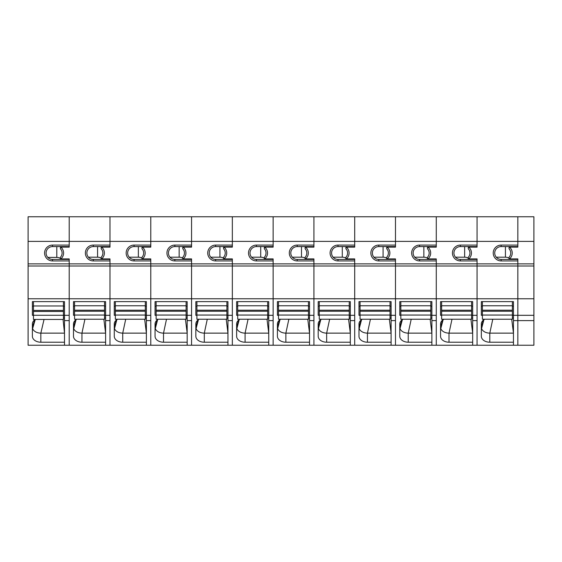 <?xml version="1.0" encoding="UTF-8"?>
<svg xmlns="http://www.w3.org/2000/svg" width="562" height="562" viewBox="0 0 562 562"><rect width="100%" height="100%" fill="white"/><g stroke="black" fill="none" stroke-linecap="round" stroke-linejoin="round"><path stroke-width="0.84" d="M482.407 315.31L481.339 315.31L481.339 301.618L513.457 301.618L513.457 306.206L512.382 306.206M517.841 259.433L501.142 259.433L501.142 260.93L517.841 260.93L517.841 345.23L28.1 345.23L28.1 298.773L69.203 298.773L69.203 345.23M509.488 247.132A7.685 7.685 0 0 1 509.488 258.906L509.067 258.906L509.067 257.248A6.189 6.189 0 0 0 509.067 248.79L509.067 247.132L517.841 247.132L517.841 241.393L477.061 241.393L477.061 216.77L517.841 216.77L517.841 241.393L533.9 241.393L533.9 216.77L517.841 216.77L517.841 245.088L501.142 245.088A7.924 7.924 0 0 0 493.225 253.005A7.924 7.924 0 0 0 501.142 260.93M509.488 258.906L517.841 258.906L517.841 315.31L512.382 315.31M513.457 317.994L512.382 317.994M484.655 319.23A8.458 5.978 180 0 0 481.339 323.979L481.339 336.238A8.458 5.978 180 0 0 489.797 342.216L513.457 342.216M533.9 241.393L533.9 298.773L477.061 298.773L477.061 345.23M513.457 301.618L513.457 345.23M477.061 259.433L460.355 259.433L460.355 260.93A7.924 7.924 0 0 1 452.438 253.005A7.924 7.924 0 0 1 460.355 245.088L477.061 245.088L477.061 241.393L436.274 241.393L436.274 216.77L477.061 216.77L477.061 247.132L468.701 247.132A7.685 7.685 0 0 1 468.701 258.906L477.061 258.906L477.061 315.31L471.595 315.31M468.701 258.906L468.279 258.906L468.279 257.248A6.189 6.189 0 0 0 468.279 248.79L468.279 247.132L468.701 247.132M460.355 245.088L460.355 246.585A6.421 6.421 0 0 0 453.934 253.005A6.421 6.421 0 0 0 460.355 259.433A6.421 6.421 0 0 1 453.934 253.005A6.421 6.421 0 0 1 460.355 246.585L477.061 246.585L477.061 247.132M533.9 263.873L477.061 263.873L477.061 298.773L436.274 298.773L436.274 345.23M533.9 298.773L533.9 315.31L517.841 315.31L517.841 320.607L513.457 320.607M472.347 246.585L472.347 247.132M472.347 258.906L472.347 259.433M517.841 247.132L517.841 246.585L501.142 246.585L501.142 245.088M501.142 259.433A6.421 6.421 0 0 1 494.722 253.005A6.421 6.421 0 0 1 501.142 246.585A6.421 6.421 0 0 0 494.722 253.005A6.421 6.421 0 0 0 501.142 259.433M482.407 306.206L481.339 306.206L481.339 301.618M483.924 319.673L481.585 328.58L481.339 327.154L483.411 320.059M481.585 328.58A8.458 5.978 180 0 0 489.797 333.133L513.457 333.133L511.715 319.23M492.776 319.23L489.797 333.133L489.797 342.216M510.317 259.433A5.353 3.786 180 0 0 509.91 258.906M509.067 258.197A5.353 3.786 180 0 0 505.428 257.185L496.267 257.185M510.781 259.433L510.781 258.906L510.781 259.433M510.781 247.132L510.781 246.585M482.407 301.618L482.407 319.23L512.382 319.23L512.382 301.618M482.407 305.77L512.382 305.77M517.841 320.607L517.841 345.23L533.9 345.23L533.9 320.607L517.841 320.607M533.9 315.31L533.9 320.607M513.134 246.585L513.134 247.132M513.134 258.906L513.134 259.433M69.203 259.433L52.505 259.433L52.505 260.93L69.203 260.93L69.203 315.31L63.429 315.31M427.921 247.132A7.685 7.685 0 0 1 427.921 258.906L427.492 258.906L427.492 257.248A6.189 6.189 0 0 0 427.492 248.79L427.492 247.132L436.274 247.132L436.274 216.77L69.203 216.77L69.203 245.088L52.505 245.088A7.924 7.924 0 0 0 44.588 253.005A7.924 7.924 0 0 0 52.505 260.93M64.497 317.994L63.429 317.994M35.322 319.441A8.458 5.978 180 0 0 32.385 323.979L32.385 336.238A8.458 5.978 180 0 0 40.836 342.216L64.497 342.216M33.453 315.31L32.385 315.31L32.385 301.618L64.497 301.618L64.497 345.23M436.274 259.433L419.575 259.433L419.575 260.93A7.924 7.924 0 0 1 411.651 253.005A7.924 7.924 0 0 1 419.575 245.088L436.274 245.088L436.274 241.393L28.1 241.393L28.1 298.773M60.851 247.132A7.685 7.685 0 0 1 60.851 258.906L60.429 258.906L60.429 257.248A6.189 6.189 0 0 0 60.429 248.79L60.429 247.132L69.203 247.132L69.203 216.77L28.1 216.77L28.1 241.393M60.851 258.906L69.203 258.906L69.203 263.873L28.1 263.873M69.203 320.607L64.497 320.607M69.203 247.132L69.203 246.585L52.505 246.585L52.505 245.088M52.505 259.433A6.421 6.421 0 0 1 46.084 253.005A6.421 6.421 0 0 1 52.505 246.585A6.421 6.421 0 0 0 46.084 253.005A6.421 6.421 0 0 0 52.505 259.433M64.497 306.206L63.429 306.206M33.453 306.206L32.385 306.206L32.385 301.618M35.266 319.476L32.624 328.58L32.385 327.154L34.718 319.848M32.624 328.58A8.458 5.978 180 0 0 40.836 333.133L64.497 333.133L63.056 319.441M44.047 319.441L40.836 333.133L40.836 342.216M61.532 259.433A5.353 3.786 180 0 0 61.061 258.906M60.429 258.408A5.353 3.786 180 0 0 56.79 257.403L47.819 257.403M62.143 259.433L62.143 258.906L62.143 259.433M62.143 247.132L62.143 246.585M33.453 301.618L33.453 319.441L63.429 319.441L63.429 301.618M33.453 305.988L63.429 305.988M441.627 315.31L440.552 315.31L440.552 301.618L472.67 301.618L472.67 306.206L471.595 306.206M460.355 260.93L477.061 260.93L477.061 263.873L436.274 263.873L436.274 315.31L430.815 315.31M472.67 317.994L471.595 317.994M443.868 319.23A8.458 5.978 180 0 0 440.552 323.979L440.552 336.238A8.458 5.978 180 0 0 449.01 342.216L472.67 342.216M472.67 301.618L472.67 345.23M427.921 258.906L436.274 258.906L436.274 298.773L395.486 298.773L395.486 345.23M419.575 245.088L419.575 246.585A6.421 6.421 0 0 0 413.147 253.005A6.421 6.421 0 0 0 419.575 259.433A6.421 6.421 0 0 1 413.147 253.005A6.421 6.421 0 0 1 419.575 246.585L436.274 246.585L436.274 247.132M477.061 320.607L472.67 320.607M431.56 246.585L431.56 247.132M431.56 258.906L431.56 259.433M441.627 306.206L440.552 306.206L440.552 301.618M443.137 319.673L440.798 328.58L440.552 327.154L442.624 320.059M440.798 328.58A8.458 5.978 180 0 0 449.01 333.133L472.67 333.133L470.928 319.23M451.996 319.23L449.01 333.133L449.01 342.216M469.53 259.433A5.353 3.786 180 0 0 469.122 258.906M468.279 258.197A5.353 3.786 180 0 0 464.641 257.185L455.48 257.185M469.994 259.433L469.994 258.906M469.994 247.132L469.994 246.585M441.627 301.618L441.627 319.23L471.595 319.23L471.595 301.618M441.627 305.77L471.595 305.77M400.839 315.31L399.772 315.31L399.772 301.618L431.883 301.618L431.883 306.206L430.815 306.206M419.575 260.93L436.274 260.93L436.274 263.873L395.486 263.873L395.486 315.31L390.028 315.31M431.883 317.994L430.815 317.994M403.087 319.23A8.458 5.978 180 0 0 399.772 323.979L399.772 336.238A8.458 5.978 180 0 0 408.223 342.216L431.883 342.216M431.883 301.618L431.883 345.23M395.486 259.433L378.788 259.433L378.788 260.93A7.924 7.924 0 0 1 370.864 253.005A7.924 7.924 0 0 1 378.788 245.088L395.486 245.088L395.486 216.77L395.486 247.132L387.134 247.132A7.685 7.685 0 0 1 387.134 258.906L395.486 258.906L395.486 298.773L354.699 298.773L354.699 345.23M387.134 258.906L386.712 258.906L386.712 257.248A6.189 6.189 0 0 0 386.712 248.79L386.712 247.132L387.134 247.132M378.788 245.088L378.788 246.585A6.421 6.421 0 0 0 372.367 253.005A6.421 6.421 0 0 0 378.788 259.433A6.421 6.421 0 0 1 372.367 253.005A6.421 6.421 0 0 1 378.788 246.585L395.486 246.585L395.486 247.132M436.274 320.607L431.883 320.607M390.78 246.585L390.78 247.132M390.78 258.906L390.78 259.433M400.839 306.206L399.772 306.206L399.772 301.618M402.35 319.673L400.011 328.58L399.772 327.154L401.837 320.059M400.011 328.58A8.458 5.978 180 0 0 408.223 333.133L431.883 333.133L430.148 319.23M411.208 319.23L408.223 333.133L408.223 342.216M428.743 259.433A5.353 3.786 180 0 0 428.342 258.906M427.492 258.197A5.353 3.786 180 0 0 423.853 257.185L414.693 257.185M429.206 259.433L429.206 258.906L429.206 259.433M429.206 247.132L429.206 246.585M400.839 301.618L400.839 319.23L430.815 319.23L430.815 301.618M400.839 305.77L430.815 305.77M360.052 315.31L358.985 315.31L358.985 301.618L391.096 301.618L391.096 306.206L390.028 306.206M378.788 260.93L395.486 260.93L395.486 263.873L354.699 263.873L354.699 315.31L349.241 315.31M391.096 317.994L390.028 317.994M362.3 319.23A8.458 5.978 180 0 0 358.985 323.979L358.985 336.238A8.458 5.978 180 0 0 367.443 342.216L391.096 342.216M391.096 301.618L391.096 345.23M354.699 259.433L338.001 259.433L338.001 260.93A7.924 7.924 0 0 1 330.084 253.005A7.924 7.924 0 0 1 338.001 245.088L354.699 245.088L354.699 216.77L354.699 247.132L346.347 247.132A7.685 7.685 0 0 1 346.347 258.906L354.699 258.906L354.699 298.773L313.919 298.773L313.919 345.23M346.347 258.906L345.925 258.906L345.925 257.248A6.189 6.189 0 0 0 345.925 248.79L345.925 247.132L346.347 247.132M338.001 245.088L338.001 246.585A6.421 6.421 0 0 0 331.58 253.005A6.421 6.421 0 0 0 338.001 259.433A6.421 6.421 0 0 1 331.58 253.005A6.421 6.421 0 0 1 338.001 246.585L354.699 246.585L354.699 247.132M395.486 320.607L391.096 320.607M349.993 246.585L349.993 247.132M349.993 258.906L349.993 259.433M360.052 306.206L358.985 306.206L358.985 301.618M361.563 319.673L359.23 328.58L358.985 327.154L361.05 320.059M359.23 328.58A8.458 5.978 180 0 0 367.443 333.133L391.096 333.133L389.361 319.23M370.421 319.23L367.443 333.133L367.443 342.216M387.956 259.433A5.353 3.786 180 0 0 387.555 258.906M386.712 258.197A5.353 3.786 180 0 0 383.073 257.185L373.913 257.185M388.419 259.433L388.419 258.906M388.419 247.132L388.419 246.585M360.052 301.618L360.052 319.23L390.028 319.23L390.028 301.618M360.052 305.77L390.028 305.77M319.272 315.31L318.197 315.31L318.197 301.618L350.316 301.618L350.316 306.206L349.241 306.206M338.001 260.93L354.699 260.93L354.699 263.873L313.919 263.873L313.919 315.31L308.461 315.31M350.316 317.994L349.241 317.994M321.513 319.23A8.458 5.978 180 0 0 318.197 323.979L318.197 336.238A8.458 5.978 180 0 0 326.655 342.216L350.316 342.216M350.316 301.618L350.316 345.23M313.919 259.433L297.221 259.433L297.221 260.93A7.924 7.924 0 0 1 289.297 253.005A7.924 7.924 0 0 1 297.221 245.088L313.919 245.088L313.919 216.77L313.919 247.132L305.566 247.132A7.685 7.685 0 0 1 305.566 258.906L313.919 258.906L313.919 298.773L273.132 298.773L273.132 345.23M305.566 258.906L305.138 258.906L305.138 257.248A6.189 6.189 0 0 0 305.138 248.79L305.138 247.132L305.566 247.132M297.221 245.088L297.221 246.585A6.421 6.421 0 0 0 290.793 253.005A6.421 6.421 0 0 0 297.221 259.433A6.421 6.421 0 0 1 290.793 253.005A6.421 6.421 0 0 1 297.221 246.585L313.919 246.585L313.919 247.132M354.699 320.607L350.316 320.607M309.205 246.585L309.205 247.132M309.205 258.906L309.205 259.433M319.272 306.206L318.197 306.206L318.197 301.618M320.783 319.673L318.443 328.58L318.197 327.154L320.27 320.059M318.443 328.58A8.458 5.978 180 0 0 326.655 333.133L350.316 333.133L348.573 319.23M329.641 319.23L326.655 333.133L326.655 342.216M347.175 259.433A5.353 3.786 180 0 0 346.768 258.906M345.925 258.197A5.353 3.786 180 0 0 342.286 257.185L333.125 257.185M347.639 259.433L347.639 258.906L347.639 259.433M347.639 247.132L347.639 246.585M319.272 301.618L319.272 319.23L349.241 319.23L349.241 301.618M319.272 305.77L349.241 305.77M278.485 315.31L277.417 315.31L277.417 301.618L309.529 301.618L309.529 306.206L308.461 306.206M297.221 260.93L313.919 260.93L313.919 263.873L273.132 263.873L273.132 315.31L267.674 315.31M309.529 317.994L308.461 317.994M280.733 319.23A8.458 5.978 180 0 0 277.417 323.979L277.417 336.238A8.458 5.978 180 0 0 285.868 342.216L309.529 342.216M309.529 301.618L309.529 345.23M273.132 259.433L256.434 259.433L256.434 260.93A7.924 7.924 0 0 1 248.509 253.005A7.924 7.924 0 0 1 256.434 245.088L273.132 245.088L273.132 216.77L273.132 247.132L264.779 247.132A7.685 7.685 0 0 1 264.779 258.906L273.132 258.906L273.132 298.773L232.345 298.773L232.345 345.23M264.779 258.906L264.351 258.906L264.351 257.248A6.189 6.189 0 0 0 264.351 248.79L264.351 247.132L264.779 247.132M256.434 245.088L256.434 246.585A6.421 6.421 0 0 0 250.013 253.005A6.421 6.421 0 0 0 256.434 259.433A6.421 6.421 0 0 1 250.013 253.005A6.421 6.421 0 0 1 256.434 246.585L273.132 246.585L273.132 247.132M313.919 320.607L309.529 320.607M268.425 246.585L268.425 247.132M268.425 258.906L268.425 259.433M278.485 306.206L277.417 306.206L277.417 301.618M279.995 319.673L277.656 328.58L277.417 327.154L279.483 320.059M277.656 328.58A8.458 5.978 180 0 0 285.868 333.133L309.529 333.133L307.786 319.23M288.854 319.23L285.868 333.133L285.868 342.216M306.388 259.433A5.353 3.786 180 0 0 305.981 258.906M305.138 258.197A5.353 3.786 180 0 0 301.499 257.185L292.338 257.185M306.852 259.433L306.852 258.906L306.852 259.433M306.852 247.132L306.852 246.585M278.485 301.618L278.485 319.23L308.461 319.23L308.461 301.618M278.485 305.77L308.461 305.77M237.698 315.31L236.63 315.31L236.63 301.618L268.741 301.618L268.741 306.206L267.674 306.206M256.434 260.93L273.132 260.93L273.132 263.873L232.345 263.873L232.345 315.31L226.886 315.31M268.741 317.994L267.674 317.994M239.946 319.23A8.458 5.978 180 0 0 236.63 323.979L236.63 336.238A8.458 5.978 180 0 0 245.088 342.216L268.741 342.216M268.741 301.618L268.741 345.23M232.345 259.433L215.646 259.433L215.646 260.93A7.924 7.924 0 0 1 207.729 253.005A7.924 7.924 0 0 1 215.646 245.088L232.345 245.088L232.345 216.77L232.345 247.132L223.992 247.132A7.685 7.685 0 0 1 223.992 258.906L232.345 258.906L232.345 298.773L191.565 298.773L191.565 345.23M223.992 258.906L223.571 258.906L223.571 257.248A6.189 6.189 0 0 0 223.571 248.79L223.571 247.132L223.992 247.132M215.646 245.088L215.646 246.585A6.421 6.421 0 0 0 209.226 253.005A6.421 6.421 0 0 0 215.646 259.433A6.421 6.421 0 0 1 209.226 253.005A6.421 6.421 0 0 1 215.646 246.585L232.345 246.585L232.345 247.132M273.132 320.607L268.741 320.607M227.638 246.585L227.638 247.132M227.638 258.906L227.638 259.433M237.698 306.206L236.63 306.206L236.63 301.618M239.208 319.673L236.869 328.58L236.63 327.154L238.695 320.059M236.869 328.58A8.458 5.978 180 0 0 245.088 333.133L268.741 333.133L267.006 319.23M248.067 319.23L245.088 333.133L245.088 342.216M265.601 259.433A5.353 3.786 180 0 0 265.201 258.906M264.351 258.197A5.353 3.786 180 0 0 260.712 257.185L251.558 257.185M266.065 259.433L266.065 258.906M266.065 247.132L266.065 246.585M237.698 301.618L237.698 319.23L267.674 319.23L267.674 301.618M237.698 305.77L267.674 305.77M196.911 315.31L195.843 315.31L195.843 301.618L227.961 301.618L227.961 306.206L226.886 306.206M215.646 260.93L232.345 260.93L232.345 263.873L191.565 263.873L191.565 315.31L186.099 315.31M227.961 317.994L226.886 317.994M199.159 319.23A8.458 5.978 180 0 0 195.843 323.979L195.843 336.238A8.458 5.978 180 0 0 204.301 342.216L227.961 342.216M227.961 301.618L227.961 345.23M191.565 259.433L174.859 259.433L174.859 260.93A7.924 7.924 0 0 1 166.942 253.005A7.924 7.924 0 0 1 174.859 245.088L191.565 245.088L191.565 216.77L191.565 247.132L183.205 247.132A7.685 7.685 0 0 1 183.205 258.906L191.565 258.906L191.565 298.773L150.778 298.773L150.778 345.23M183.205 258.906L182.783 258.906L182.783 257.248A6.189 6.189 0 0 0 182.783 248.79L182.783 247.132L183.205 247.132M174.859 245.088L174.859 246.585A6.421 6.421 0 0 0 168.438 253.005A6.421 6.421 0 0 0 174.859 259.433A6.421 6.421 0 0 1 168.438 253.005A6.421 6.421 0 0 1 174.859 246.585L191.565 246.585L191.565 247.132M232.345 320.607L227.961 320.607M186.851 246.585L186.851 247.132M186.851 258.906L186.851 259.433M196.911 306.206L195.843 306.206L195.843 301.618M198.428 319.673L196.089 328.58L195.843 327.154L197.915 320.059M196.089 328.58A8.458 5.978 180 0 0 204.301 333.133L227.961 333.133L226.219 319.23M207.28 319.23L204.301 333.133L204.301 342.216M224.821 259.433A5.353 3.786 180 0 0 224.414 258.906M223.571 258.197A5.353 3.786 180 0 0 219.932 257.185L210.771 257.185M225.285 259.433L225.285 258.906L225.285 259.433M225.285 247.132L225.285 246.585M196.911 301.618L196.911 319.23L226.886 319.23L226.886 301.618M196.911 305.77L226.886 305.77M156.131 315.31L155.056 315.31L155.056 301.618L187.174 301.618L187.174 306.206L186.099 306.206M174.859 260.93L191.565 260.93L191.565 263.873L150.778 263.873L150.778 315.31L145.319 315.31M187.174 317.994L186.099 317.994M158.372 319.23A8.458 5.978 180 0 0 155.056 323.979L155.056 336.238A8.458 5.978 180 0 0 163.514 342.216L187.174 342.216M187.174 301.618L187.174 345.23M150.778 259.433L134.079 259.433L134.079 260.93A7.924 7.924 0 0 1 126.155 253.005A7.924 7.924 0 0 1 134.079 245.088L150.778 245.088L150.778 216.77L150.778 247.132L142.425 247.132A7.685 7.685 0 0 1 142.425 258.906L150.778 258.906L150.778 298.773L109.99 298.773L109.99 345.23M142.425 258.906L141.996 258.906L141.996 257.248A6.189 6.189 0 0 0 141.996 248.79L141.996 247.132L142.425 247.132M134.079 245.088L134.079 246.585A6.421 6.421 0 0 0 127.651 253.005A6.421 6.421 0 0 0 134.079 259.433A6.421 6.421 0 0 1 127.651 253.005A6.421 6.421 0 0 1 134.079 246.585L150.778 246.585L150.778 247.132M191.565 320.607L187.174 320.607M146.064 246.585L146.064 247.132M146.064 258.906L146.064 259.433M156.131 306.206L155.056 306.206L155.056 301.618M157.641 319.673L155.302 328.58L155.056 327.154L157.128 320.059M155.302 328.58A8.458 5.978 180 0 0 163.514 333.133L187.174 333.133L185.432 319.23M166.5 319.23L163.514 333.133L163.514 342.216M184.034 259.433A5.353 3.786 180 0 0 183.626 258.906M182.783 258.197A5.353 3.786 180 0 0 179.145 257.185L169.984 257.185M184.498 259.433L184.498 258.906L184.498 259.433M184.498 247.132L184.498 246.585M156.131 301.618L156.131 319.23L186.099 319.23L186.099 301.618M156.131 305.77L186.099 305.77M115.343 315.31L114.276 315.31L114.276 301.618L146.387 301.618L146.387 306.206L145.319 306.206M134.079 260.93L150.778 260.93L150.778 263.873L109.99 263.873L109.99 315.31L104.532 315.31M146.387 317.994L145.319 317.994M117.591 319.23A8.458 5.978 180 0 0 114.276 323.979L114.276 336.238A8.458 5.978 180 0 0 122.727 342.216L146.387 342.216M146.387 301.618L146.387 345.23M109.99 259.433L93.292 259.433L93.292 260.93A7.924 7.924 0 0 1 85.368 253.005A7.924 7.924 0 0 1 93.292 245.088L109.99 245.088L109.99 216.77L109.99 247.132L101.638 247.132A7.685 7.685 0 0 1 101.638 258.906L109.99 258.906L109.99 298.773L69.203 298.773L69.203 266.016L28.1 266.016M101.638 258.906L101.216 258.906L101.216 257.248A6.189 6.189 0 0 0 101.216 248.79L101.216 247.132L101.638 247.132M93.292 245.088L93.292 246.585A6.421 6.421 0 0 0 86.871 253.005A6.421 6.421 0 0 0 93.292 259.433A6.421 6.421 0 0 1 86.871 253.005A6.421 6.421 0 0 1 93.292 246.585L109.99 246.585L109.99 247.132M150.778 320.607L146.387 320.607M105.284 246.585L105.284 247.132M105.284 258.906L105.284 259.433M115.343 306.206L114.276 306.206L114.276 301.618M116.854 319.673L114.515 328.58L114.276 327.154L116.341 320.059M114.515 328.58A8.458 5.978 180 0 0 122.727 333.133L146.387 333.133L144.652 319.23M125.712 319.23L122.727 333.133L122.727 342.216M143.247 259.433A5.353 3.786 180 0 0 142.846 258.906M141.996 258.197A5.353 3.786 180 0 0 138.357 257.185L129.197 257.185M143.71 259.433L143.71 258.906M143.71 247.132L143.71 246.585M115.343 301.618L115.343 319.23L145.319 319.23L145.319 301.618M115.343 305.77L145.319 305.77M74.556 315.31L73.489 315.31L73.489 301.618L105.6 301.618L105.6 306.206L104.532 306.206M93.292 260.93L109.99 260.93L109.99 263.873L69.203 263.873L69.203 266.016L533.9 266.016M105.6 317.994L104.532 317.994M76.804 319.23A8.458 5.978 180 0 0 73.489 323.979L73.489 336.238A8.458 5.978 180 0 0 81.947 342.216L105.6 342.216M105.6 301.618L105.6 345.23M109.99 320.607L105.6 320.607M64.497 246.585L64.497 247.132M64.497 258.906L64.497 259.433M74.556 306.206L73.489 306.206L73.489 301.618M76.067 319.673L73.734 328.58L73.489 327.154L75.554 320.059M73.734 328.58A8.458 5.978 180 0 0 81.947 333.133L105.6 333.133L103.865 319.23M84.925 319.23L81.947 333.133L81.947 342.216M102.46 259.433A5.353 3.786 180 0 0 102.059 258.906M101.216 258.197A5.353 3.786 180 0 0 97.577 257.185L88.417 257.185M102.923 259.433L102.923 258.906M102.923 247.132L102.923 246.585M74.556 301.618L74.556 319.23L104.532 319.23L104.532 301.618M74.556 305.77L104.532 305.77M468.279 248.79A6.189 6.189 0 0 1 468.279 257.248M505.428 257.185L505.428 246.585M482.407 311.243L512.382 311.243M482.407 315.057L512.382 315.057M56.79 257.403L56.79 246.585M33.453 311.46L63.429 311.46M33.453 315.268L63.429 315.268M427.492 248.79A6.189 6.189 0 0 1 427.492 257.248M464.641 257.185L464.641 246.585M441.627 311.243L471.595 311.243M441.627 315.057L471.595 315.057M386.712 248.79A6.189 6.189 0 0 1 386.712 257.248M423.853 257.185L423.853 246.585M400.839 311.243L430.815 311.243M400.839 315.057L430.815 315.057M345.925 248.79A6.189 6.189 0 0 1 345.925 257.248M383.073 257.185L383.073 246.585M360.052 311.243L390.028 311.243M360.052 315.057L390.028 315.057M305.138 248.79A6.189 6.189 0 0 1 305.138 257.248M342.286 257.185L342.286 246.585M319.272 311.243L349.241 311.243M319.272 315.057L349.241 315.057M264.351 248.79A6.189 6.189 0 0 1 264.351 257.248M301.499 257.185L301.499 246.585M278.485 311.243L308.461 311.243M278.485 315.057L308.461 315.057M223.571 248.79A6.189 6.189 0 0 1 223.571 257.248M260.712 257.185L260.712 246.585M237.698 311.243L267.674 311.243M237.698 315.057L267.674 315.057M182.783 248.79A6.189 6.189 0 0 1 182.783 257.248M219.932 257.185L219.932 246.585M196.911 311.243L226.886 311.243M196.911 315.057L226.886 315.057M141.996 248.79A6.189 6.189 0 0 1 141.996 257.248M179.145 257.185L179.145 246.585M156.131 311.243L186.099 311.243M156.131 315.057L186.099 315.057M101.216 248.79A6.189 6.189 0 0 1 101.216 257.248M138.357 257.185L138.357 246.585M115.343 311.243L145.319 311.243M115.343 315.057L145.319 315.057M60.429 248.79A6.189 6.189 0 0 1 60.429 257.248M97.577 257.185L97.577 246.585M74.556 311.243L104.532 311.243M74.556 315.057L104.532 315.057M482.407 310.21L512.382 310.21M33.453 310.421L63.429 310.421M441.627 310.21L471.595 310.21M400.839 310.21L430.815 310.21M360.052 310.21L390.028 310.21M319.272 310.21L349.241 310.21M278.485 310.21L308.461 310.21M237.698 310.21L267.674 310.21M196.911 310.21L226.886 310.21M156.131 310.21L186.099 310.21M115.343 310.21L145.319 310.21M74.556 310.21L104.532 310.21"/></g></svg>
